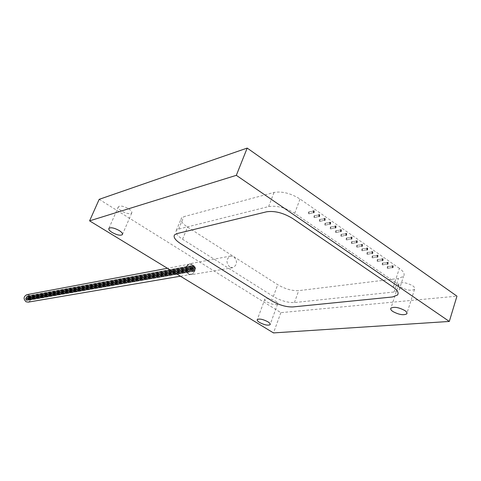 <?xml version="1.0" encoding="UTF-8"?>
<svg xmlns="http://www.w3.org/2000/svg" width="481" height="481" viewBox="0 0 481 481"><rect width="100%" height="100%" fill="white"/><g stroke="black" fill="none" stroke-linecap="round" stroke-linejoin="round"><path stroke-width="0.36" stroke-dasharray="2.4 1.8" d="M99.188 199.332L280.85 312.644L456.95 296.158M275.463 301.058C277.357 302.296 278.072 303.295 277.609 304.064C275.415 305.195 271.915 304.497 267.117 301.984C265.211 300.745 264.484 299.735 264.941 298.96C267.123 297.823 270.635 298.521 275.463 301.058M412.728 285.81C414.616 287.169 415.229 288.329 414.574 289.285C411.279 291.035 406.679 290.32 400.775 287.139C398.863 285.774 398.238 284.608 398.887 283.64C402.158 281.878 406.77 282.6 412.728 285.81M128.637 208.766C131.247 210.498 132.275 211.905 131.722 212.999C129.744 214.279 126.341 213.606 121.507 210.979C118.879 209.253 117.839 207.834 118.38 206.722C120.346 205.429 123.767 206.108 128.637 208.766M280.85 312.644L273.485 332.918M188.456 274.11C184.65 269.853 184.963 266.42 189.388 263.798L192.358 264.4C196.164 268.699 195.821 272.138 191.342 274.711L188.456 274.11M309.085 212.115L308.592 212.001L308.501 213.696L308.994 213.811L309.085 212.115M399.386 268.344L300.024 199.002C290.771 193.29 282.1 191.107 274.02 192.454L183.76 216.697L181.439 218.073C180.141 220.49 182.179 223.497 187.542 227.086L277.699 284.686C285.059 288.961 292.063 290.945 298.713 290.644L398.478 278.469L403.553 276.341C405.068 274.146 403.679 271.482 399.386 268.344L393.23 287.229L394.889 282.143L294.715 213.293C285.389 207.612 276.695 205.375 268.62 206.583L178.655 229.082L176.353 230.393C175.09 232.738 177.164 235.69 182.57 239.255L273.358 296.488C280.76 300.739 287.782 302.765 294.426 302.561L394.077 291.997L399.134 289.989C400.631 287.866 399.218 285.257 394.889 282.143M314.568 215.915L314.081 215.807L313.991 217.502L314.472 217.61L314.568 215.915M320.015 219.697L319.54 219.589L319.444 221.278L319.913 221.386L320.015 219.697M325.427 223.449L324.958 223.346L324.861 225.03L325.324 225.138L325.427 223.449M330.802 227.182L330.345 227.074L330.243 228.758L330.7 228.866L330.802 227.182M336.147 230.892L335.696 230.784L335.588 232.461L336.039 232.57L336.147 230.892M341.456 234.572L341.011 234.469L340.903 236.141L341.342 236.249L341.456 234.572M346.729 238.233L346.29 238.125L346.182 239.797L346.615 239.905L346.729 238.233M351.972 241.871L351.539 241.763L351.425 243.434L351.851 243.536L351.972 241.871M357.179 245.484L356.758 245.376L356.637 247.042L357.058 247.15L357.179 245.484M362.349 249.074L361.94 248.972L361.82 250.631L362.229 250.733L362.349 249.074M367.496 252.639L367.087 252.537L366.967 254.196L367.37 254.299L367.496 252.639M372.607 256.187L372.204 256.084L372.078 257.738L372.48 257.84L372.607 256.187M377.681 259.71L377.29 259.608L377.164 261.261L377.555 261.363L377.681 259.71M382.726 263.209L382.341 263.113L382.215 264.76L382.599 264.857L382.726 263.209M387.74 266.69L387.361 266.588L387.235 268.236L387.614 268.338L387.74 266.69M229.744 267.027C225.757 262.464 226.064 258.796 230.658 256.024L233.754 256.68C237.734 261.291 237.398 264.959 232.744 267.676L229.744 267.027M194.083 268.861L194.192 267.743L194.504 267.809L194.402 268.921L194.083 268.861M27.928 298.539L28.283 297.763L27.928 298.539M193.596 270.081L193.699 268.969L194.017 269.035L193.909 270.148L193.596 270.081M27.519 299.435L27.868 298.665L27.519 299.435M192.923 268.921L193.025 267.803L193.344 267.869L193.236 268.981L192.923 268.921M26.99 298.593L27.345 297.823L26.99 298.593M26.888 296.819L27.237 296.049L26.888 296.819M192.749 266.486L192.851 265.368L193.17 265.434L193.067 266.546L192.749 266.486M26.714 296.272L189.869 265.963L27.014 295.995L25.505 298.917L26.227 300.348L27.297 300.354L190.254 271.891L27.297 300.354M193.121 271.272L193.224 270.16L193.542 270.22L193.434 271.338L193.121 271.272M194.763 270.057L194.865 268.939L195.184 269.005L195.076 270.118L194.763 270.057M194.27 271.248L194.378 270.13L194.691 270.196L194.583 271.314L194.27 271.248M195.25 268.801L195.352 267.689L195.671 267.749L195.563 268.861L195.25 268.801M191.961 271.308L192.069 270.19L192.382 270.256L192.28 271.374L191.961 271.308M193.849 266.612L193.951 265.5L194.162 266.672L193.849 266.612L193.741 267.731L193.422 267.67L193.524 266.552L193.843 266.618M191.282 270.142L191.384 269.023L191.703 269.089L191.594 270.202L191.282 270.142M192.214 267.701L192.322 266.588L192.64 266.654L192.532 267.767L192.214 267.701M27.122 300.312L27.471 299.537L27.122 300.312M28.457 299.398L28.806 298.629L28.457 299.398M28.042 300.276L28.397 299.507L28.042 300.276M28.866 298.479L29.215 297.703L28.866 298.479M26.19 300.354L26.545 299.579L26.19 300.354M27.766 296.897L28.12 296.128L27.766 296.903M25.655 299.507L26.01 298.737L25.655 299.507M26.443 297.715L26.798 296.945L26.443 297.715M29.034 299.194L192.25 270.358L28.938 299.338L29.401 297.835L28.151 296.122L27.17 296.001M26.864 294.673L29.094 295.045C31.914 297.955 31.614 300.318 28.199 302.14M194.583 271.314L191.402 271.867L191.799 271.392L28.656 299.958L28.938 299.338M28.656 299.958L27.369 300.354M188.582 273.797C185.023 269.811 185.311 266.6 189.454 264.153L192.232 264.712C195.791 268.735 195.478 271.951 191.282 274.356L188.582 273.797M193.434 271.338L28.331 300.312M191.799 271.392L192.135 270.544M192.25 270.358L192.647 269.27L29.371 298.388M189.869 265.963L191.27 266.33L192.671 268.512L192.647 269.27M189.304 266.324L188.805 267.454L26.299 297.108M25.89 298.076L188.324 268.759L188.805 267.454M188.324 268.759L187.861 269.901L25.505 298.917M190.121 271.897L188.792 271.867L187.861 269.901M192.671 268.512L29.401 297.835M191.27 266.33L28.295 296.248M190.861 266.077L27.97 296.068M188.78 267.526L26.275 297.162M187.975 270.587L25.583 299.416M188.588 271.657L26.064 300.192M189.045 271.933L26.431 300.397M194.552 267.701L194.655 266.588L194.967 266.654L194.865 267.767L194.552 267.701M28.319 297.685L28.668 296.909L28.319 297.685M192.442 270.118L192.544 269.005L192.863 269.065L192.755 270.184L192.442 270.118M26.587 299.477L26.942 298.707L26.587 299.477M191.745 268.981L191.847 267.863L192.166 267.929L192.063 269.047L191.745 268.981M26.046 298.653L26.401 297.883L26.046 298.653M308.549 213.564L308.628 212.151L309.036 212.247L308.958 213.66L308.549 213.564M314.039 217.37L314.117 215.957L314.52 216.047L314.442 217.46L314.039 217.37M319.492 221.146L319.57 219.739L319.967 219.829L319.883 221.236L319.492 221.146M324.903 224.898L324.988 223.491L325.378 223.581L325.294 224.988L324.903 224.898M330.291 228.625L330.375 227.224L330.754 227.315L330.669 228.715L330.291 228.625M335.636 232.329L335.726 230.934L336.099 231.018L336.009 232.419L335.636 232.329M340.951 236.009L341.041 234.614L341.408 234.704L341.318 236.099L340.951 236.009M346.23 239.67L346.32 238.275L346.681 238.366L346.591 239.754L346.23 239.67M351.473 243.302L351.569 241.913L351.924 241.997L351.827 243.392L351.473 243.302M356.686 246.915L356.782 245.526L357.13 245.611L357.034 247L356.686 246.915M361.862 250.499L361.965 249.116L362.307 249.206L362.205 250.589L361.862 250.499M367.009 254.064L367.111 252.687L367.448 252.772L367.346 254.154L367.009 254.064M372.126 257.612L372.228 256.229L372.559 256.319L372.456 257.696L372.126 257.612M377.206 261.129L377.308 259.752L377.639 259.842L377.531 261.213L377.206 261.129M382.257 264.628L382.365 263.257L382.684 263.341L382.575 264.712L382.257 264.628M387.277 268.103L387.385 266.739L387.698 266.823L387.59 268.188L387.277 268.103M294.715 213.293L300.024 199.002M268.62 206.583L274.02 192.454M394.077 291.997L398.478 278.469M294.426 302.561L298.713 290.644M273.358 296.488L277.699 284.686M182.57 239.255L187.542 227.086M178.655 229.082L183.76 216.697M191.973 267.418L28.848 297.036M131.722 212.999L122.535 234.283M118.38 206.722L108.916 228.349M277.609 304.064L270.22 324.284M264.941 298.96L257.311 319.534M414.574 289.285L406.992 313.101M398.887 283.64L390.933 308.147M308.592 212.001L313.606 210.858M308.994 213.811L314.009 212.674M399.134 289.989L403.553 276.341M176.353 230.393L181.439 218.073M230.658 256.024L189.388 263.798M232.744 267.676L191.342 274.711M314.081 215.807L319.119 214.688M314.472 217.61L319.51 216.504M319.54 219.589L324.597 218.5M319.913 221.386L324.976 220.31M324.958 223.346L330.038 222.288M325.324 225.138L330.405 224.092M330.345 227.074L335.443 226.046M330.7 228.866L335.798 227.85M335.696 230.784L340.813 229.78M336.039 232.57L341.155 231.577M341.011 234.469L346.146 233.495M341.342 236.249L346.482 235.287M346.29 238.125L351.449 237.181M346.615 239.905L351.773 238.973M351.539 241.763L356.716 240.849M351.851 243.536L357.028 242.634M356.758 245.376L361.946 244.486M357.058 247.15L362.253 246.272M361.94 248.972L367.147 248.106M362.229 250.733L367.448 249.886M367.087 252.537L372.318 251.701M367.37 254.299L372.601 253.475M372.204 256.084L377.453 255.273M372.48 257.84L377.729 257.04M377.29 259.608L382.551 258.826M377.555 261.363L382.822 260.588M382.341 263.113L387.62 262.349M382.599 264.857L387.884 264.111M387.361 266.588L392.658 265.855M387.614 268.338L392.911 267.61M194.192 267.743L28.03 297.721M194.402 268.921L28.181 298.581M193.699 268.969L27.615 298.623M193.909 270.148L27.772 299.477M193.025 267.803L27.092 297.781M193.236 268.981L27.243 298.641M192.851 265.368L189.676 265.957M193.224 270.16L27.219 299.495M194.865 268.939L28.553 298.587M195.076 270.118L28.704 299.441M189.454 264.153L167.418 268.29M191.282 274.356L180.417 276.208M194.378 270.13L28.145 299.465M195.563 268.861L29.119 298.521M195.352 267.689L28.962 297.661M194.162 266.672L28.018 296.939M193.951 265.5L27.862 296.08M192.322 266.588L26.539 296.903M192.532 267.767L26.695 297.757M191.384 269.023L25.758 298.689M191.594 270.202L25.908 299.549M192.069 270.19L26.293 299.537M192.28 271.374L26.443 300.397M193.067 266.546L27.14 296.861M194.655 266.588L28.415 296.867M194.865 267.767L28.571 297.727M192.544 269.005L26.689 298.659M192.755 270.184L26.84 299.519M193.524 266.552L27.507 296.861M193.741 267.731L27.664 297.721M191.847 267.863L26.148 297.841M192.063 269.047L26.299 298.701M313.257 211.093L308.628 212.151M313.594 212.608L308.958 213.66M318.771 214.929L314.117 215.957M319.095 216.438L314.442 217.46M324.248 218.735L319.57 219.739M324.561 220.238L319.883 221.236M329.689 222.517L324.988 223.491M329.996 224.02L325.294 224.988M335.095 226.274L330.375 227.224M335.389 227.772L330.669 228.715M340.464 230.002L335.726 230.934M340.752 231.499L336.009 232.419M345.803 233.712L341.041 234.614M346.079 235.209L341.318 236.099M351.106 237.398L346.32 238.275M351.377 238.889L346.591 239.754M356.373 241.059L351.569 241.913M356.637 242.55L351.827 243.392M361.61 244.697L356.782 245.526M361.862 246.182L357.034 247M366.811 248.316L361.965 249.116M367.057 249.795L362.205 250.589M371.975 251.906L367.111 252.687M372.216 253.385L367.346 254.154M377.11 255.477L372.228 256.229M377.344 256.95L372.456 257.696M382.215 259.025L377.308 259.752M382.437 260.492L377.531 261.213M387.289 262.548L382.365 263.257M387.506 264.015L382.575 264.712M392.328 266.053L387.385 266.739M392.538 267.514L387.59 268.188"/><path stroke-width="0.72" d="M449.308 321.446L456.95 296.158L247.192 148.082L99.188 199.332L89.586 220.863L273.485 332.918L449.308 321.446L236.327 175.331L89.586 220.863M119.198 230.531C121.849 232.239 122.908 233.604 122.384 234.632C120.436 235.81 117.021 235.089 112.139 232.473C109.476 230.766 108.399 229.395 108.916 228.349C110.846 227.158 114.274 227.886 119.198 230.531M267.863 321.777C269.781 323.004 270.52 323.972 270.069 324.687C267.899 325.709 264.394 324.964 259.548 322.462C257.618 321.236 256.872 320.262 257.311 319.534C259.469 318.506 262.987 319.258 267.863 321.777M404.828 310.54C406.746 311.88 407.377 312.999 406.74 313.895C403.475 315.482 398.851 314.688 392.887 311.52C390.951 310.179 390.295 309.055 390.933 308.147C394.173 306.547 398.803 307.347 404.828 310.54M266.63 211.79L176.774 233.64L174.483 234.932L176.774 233.64L266.63 211.79C274.699 210.63 283.411 212.885 292.761 218.56C283.411 212.885 274.699 210.63 266.63 211.79M180.736 243.729C175.312 240.175 173.232 237.241 174.483 234.932C173.232 237.241 175.312 240.175 180.736 243.729L271.759 300.829C279.178 305.074 286.207 307.112 292.851 306.944C286.207 307.112 279.178 305.074 271.759 300.829L180.736 243.729M292.851 306.944L392.454 296.975L397.51 295.009L392.454 296.975L292.851 306.944M393.23 287.229C397.571 290.326 398.996 292.923 397.51 295.009C398.996 292.923 397.571 290.326 393.23 287.229L292.761 218.56L393.23 287.229M247.192 148.082L236.327 175.331M314.099 210.967L313.606 210.858L313.516 212.566L314.009 212.674L314.099 210.967M319.6 214.803L319.119 214.688L319.023 216.396L319.51 216.504L319.6 214.803M325.072 218.608L324.597 218.5L324.501 220.202L324.976 220.31L325.072 218.608M330.507 222.396L330.038 222.288L329.936 223.984L330.405 224.092L330.507 222.396M335.9 226.154L335.443 226.046L335.341 227.741L335.798 227.85L335.9 226.154M341.263 229.888L340.813 229.78L340.704 231.469L341.155 231.577L341.263 229.888M346.591 233.604L346.146 233.495L346.037 235.179L346.482 235.287L346.591 233.604M351.888 237.289L351.449 237.181L351.34 238.865L351.773 238.973L351.888 237.289M357.142 240.951L356.716 240.849L356.601 242.526L357.028 242.634L357.142 240.951M362.373 244.595L361.946 244.486L361.832 246.164L362.253 246.272L362.373 244.595M367.562 248.214L367.147 248.106L367.033 249.777L367.448 249.886L367.562 248.214M372.727 251.803L372.318 251.701L372.198 253.373L372.601 253.475L372.727 251.803M377.85 255.375L377.453 255.273L377.326 256.938L377.729 257.04L377.85 255.375M382.948 258.928L382.551 258.826L382.425 260.486L382.822 260.588L382.948 258.928M388.011 262.452L387.62 262.349L387.494 264.009L387.884 264.111L388.011 262.452M393.043 265.957L392.658 265.855L392.532 267.514L392.911 267.61L393.043 265.957M180.417 276.208L28.199 302.14L26.034 301.767C23.22 298.893 23.497 296.53 26.864 294.673L167.418 268.29M313.564 212.428L313.642 211.009L314.051 211.099L313.973 212.524L313.564 212.428M319.071 216.264L319.15 214.845L319.552 214.935L319.48 216.354L319.071 216.264M324.549 220.07L324.627 218.651L325.024 218.741L324.946 220.16L324.549 220.07M329.984 223.851L330.068 222.438L330.459 222.529L330.375 223.942L329.984 223.851M335.389 227.609L335.473 226.196L335.852 226.286L335.768 227.699L335.389 227.609M340.752 231.343L340.843 229.93L341.215 230.02L341.131 231.427L340.752 231.343M346.086 235.047L346.176 233.646L346.548 233.73L346.452 235.137L346.086 235.047M351.383 238.732L351.479 237.331L351.839 237.422L351.749 238.823L351.383 238.732M356.649 242.394L356.74 240.993L357.1 241.083L357.004 242.484L356.649 242.394M361.88 246.031L361.977 244.637L362.325 244.727L362.229 246.122L361.88 246.031M367.075 249.645L367.171 248.256L367.52 248.34L367.418 249.735L367.075 249.645M372.24 253.24L372.342 251.852L372.679 251.936L372.577 253.325L372.24 253.24M377.375 256.812L377.471 255.423L377.807 255.507L377.705 256.896L377.375 256.812M382.473 260.353L382.575 258.97L382.906 259.055L382.798 260.443L382.473 260.353M387.536 263.883L387.644 262.5L387.969 262.584L387.86 263.967L387.536 263.883M392.574 267.382L392.682 266.005L393.001 266.089L392.893 267.466L392.574 267.382M122.535 234.283L122.384 234.632M270.22 324.284L270.069 324.687M406.992 313.101L406.74 313.895M313.642 211.009L313.257 211.093M313.973 212.524L313.594 212.608M319.15 214.845L318.771 214.929M319.48 216.354L319.095 216.438M324.627 218.651L324.248 218.735M324.946 220.16L324.561 220.238M330.068 222.438L329.689 222.517M330.375 223.942L329.996 224.02M335.473 226.196L335.095 226.274M335.768 227.699L335.389 227.772M340.843 229.93L340.464 230.002M341.131 231.427L340.752 231.499M346.176 233.646L345.803 233.712M346.452 235.137L346.079 235.209M351.479 237.331L351.106 237.398M351.749 238.823L351.377 238.889M356.74 240.993L356.373 241.059M357.004 242.484L356.637 242.55M361.977 244.637L361.61 244.697M362.229 246.122L361.862 246.182M367.171 248.256L366.811 248.316M367.418 249.735L367.057 249.795M372.342 251.852L371.975 251.906M372.577 253.325L372.216 253.385M377.471 255.423L377.11 255.477M377.705 256.896L377.344 256.95M382.575 258.97L382.215 259.025M382.798 260.443L382.437 260.492M387.644 262.5L387.289 262.548M387.86 263.967L387.506 264.015M392.682 266.005L392.328 266.053M392.893 267.466L392.538 267.514"/></g></svg>
